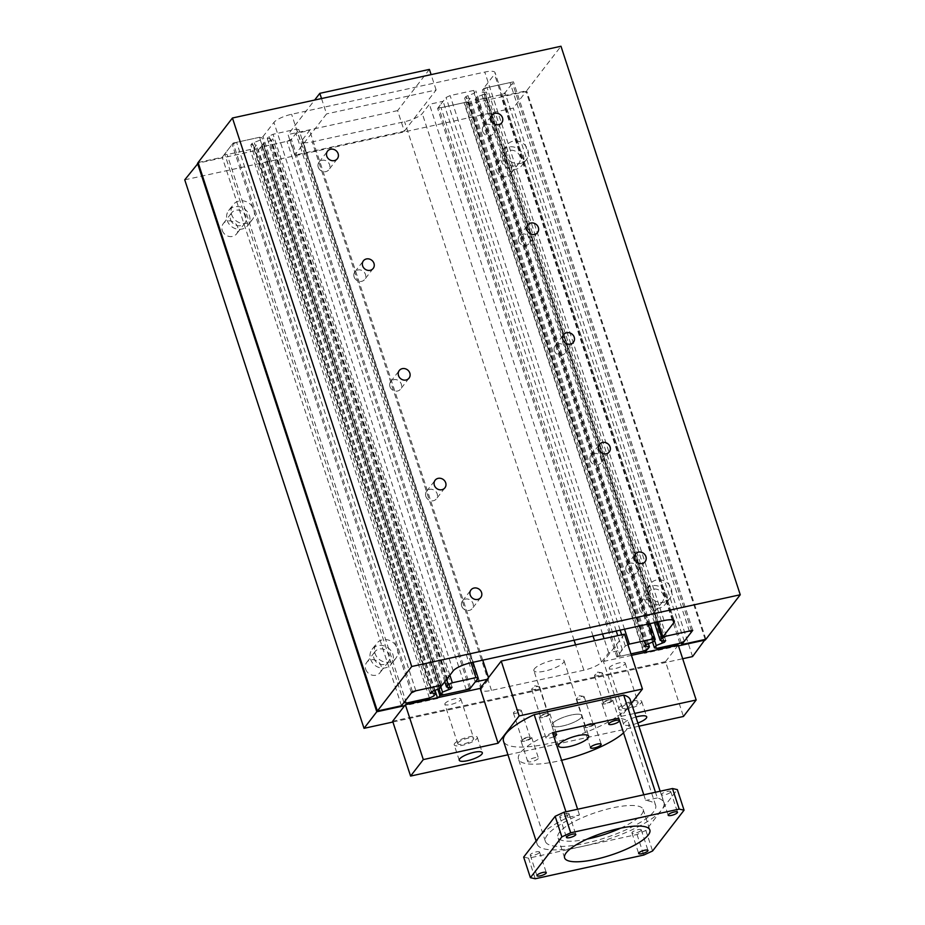 <?xml version="1.0" encoding="UTF-8"?>
<svg xmlns="http://www.w3.org/2000/svg" width="925" height="925" viewBox="0 0 925 925"><rect width="100%" height="100%" fill="white"/><g stroke="black" fill="none" stroke-linecap="round" stroke-linejoin="round"><path stroke-width="0.69" stroke-dasharray="4.62 3.47" d="M374.001 658.427A8.406 7.562 37.6 0 0 380.522 664.393A8.406 7.562 37.6 0 0 388.35 661.872A8.406 7.562 37.6 0 0 389.39 655.062A8.406 7.562 37.6 0 0 382.869 649.096A8.406 7.562 37.6 0 0 375.041 651.605A8.406 7.562 37.6 0 0 374.001 658.427M365.687 669.203A8.406 7.562 37.6 0 0 372.208 675.169A8.406 7.562 37.6 0 0 380.036 672.648A8.406 7.562 37.6 0 0 381.077 665.838A8.406 7.562 37.6 0 0 374.556 659.872A8.406 7.562 37.6 0 0 366.728 662.393A8.406 7.562 37.6 0 0 365.687 669.203M397.288 648.518A12.141 10.927 -142.4 0 1 395.773 658.369A12.141 10.927 -142.4 0 1 384.465 661.999A12.141 10.927 -142.4 0 1 375.041 653.385A12.141 10.927 -142.4 0 1 376.556 643.534A12.141 10.927 -142.4 0 1 387.864 639.903A12.141 10.927 -142.4 0 1 397.288 648.518M370.578 659.167A12.141 10.927 37.6 0 0 380.002 667.792A12.141 10.927 37.6 0 0 391.31 664.162A12.141 10.927 37.6 0 0 392.824 654.31A12.141 10.927 37.6 0 0 383.389 645.685A12.141 10.927 37.6 0 0 372.081 649.327A12.141 10.927 37.6 0 0 370.578 659.167M504.541 159.782A8.406 7.562 37.6 0 0 511.062 165.76A8.406 7.562 37.6 0 0 518.89 163.239A8.406 7.562 37.6 0 0 519.942 156.429A8.406 7.562 37.6 0 0 513.41 150.463A8.406 7.562 37.6 0 0 505.582 152.972A8.406 7.562 37.6 0 0 504.541 159.782M496.228 170.57A8.406 7.562 37.6 0 0 502.749 176.536A8.406 7.562 37.6 0 0 510.577 174.016A8.406 7.562 37.6 0 0 511.618 167.205A8.406 7.562 37.6 0 0 505.096 161.239A8.406 7.562 37.6 0 0 497.268 163.748A8.406 7.562 37.6 0 0 496.228 170.57M527.828 149.885A12.141 10.927 -142.4 0 1 526.313 159.736A12.141 10.927 -142.4 0 1 515.005 163.367A12.141 10.927 -142.4 0 1 505.582 154.741A12.141 10.927 -142.4 0 1 507.097 144.901A12.141 10.927 -142.4 0 1 518.405 141.259A12.141 10.927 -142.4 0 1 527.828 149.885M501.119 160.534A12.141 10.927 37.6 0 0 510.542 169.159A12.141 10.927 37.6 0 0 521.85 165.517A12.141 10.927 37.6 0 0 523.365 155.677A12.141 10.927 37.6 0 0 513.93 147.052A12.141 10.927 37.6 0 0 502.622 150.694A12.141 10.927 37.6 0 0 501.119 160.534M647.962 598.591A8.406 7.562 37.6 0 0 654.484 604.557A8.406 7.562 37.6 0 0 662.312 602.036A8.406 7.562 37.6 0 0 663.364 595.226A8.406 7.562 37.6 0 0 656.831 589.26A8.406 7.562 37.6 0 0 649.003 591.78A8.406 7.562 37.6 0 0 647.962 598.591M639.649 609.367A8.406 7.562 37.6 0 0 646.17 615.333A8.406 7.562 37.6 0 0 653.998 612.812A8.406 7.562 37.6 0 0 655.039 606.002A8.406 7.562 37.6 0 0 648.518 600.036A8.406 7.562 37.6 0 0 640.69 602.557A8.406 7.562 37.6 0 0 639.649 609.367M671.249 588.693A12.141 10.927 -142.4 0 1 669.735 598.533A12.141 10.927 -142.4 0 1 658.427 602.163A12.141 10.927 -142.4 0 1 649.003 593.549A12.141 10.927 -142.4 0 1 650.518 583.698A12.141 10.927 -142.4 0 1 661.826 580.067A12.141 10.927 -142.4 0 1 671.249 588.693M644.54 599.342A12.141 10.927 37.6 0 0 653.963 607.956A12.141 10.927 37.6 0 0 665.272 604.326A12.141 10.927 37.6 0 0 666.786 594.474A12.141 10.927 37.6 0 0 657.351 585.86A12.141 10.927 37.6 0 0 646.043 589.491A12.141 10.927 37.6 0 0 644.54 599.342M230.579 219.618A8.406 7.562 37.6 0 0 237.101 225.584A8.406 7.562 37.6 0 0 244.928 223.075A8.406 7.562 37.6 0 0 245.969 216.253A8.406 7.562 37.6 0 0 239.448 210.287A8.406 7.562 37.6 0 0 231.62 212.808A8.406 7.562 37.6 0 0 230.579 219.618M222.254 230.394A8.406 7.562 37.6 0 0 228.787 236.372A8.406 7.562 37.6 0 0 236.615 233.852A8.406 7.562 37.6 0 0 237.656 227.041A8.406 7.562 37.6 0 0 231.134 221.075A8.406 7.562 37.6 0 0 223.307 223.584A8.406 7.562 37.6 0 0 222.254 230.394M253.866 209.721A12.141 10.927 -142.4 0 1 252.352 219.56A12.141 10.927 -142.4 0 1 241.043 223.202A12.141 10.927 -142.4 0 1 231.62 214.577A12.141 10.927 -142.4 0 1 233.123 204.737A12.141 10.927 -142.4 0 1 244.431 201.095A12.141 10.927 -142.4 0 1 253.866 209.721M227.145 220.37A12.141 10.927 37.6 0 0 236.58 228.995A12.141 10.927 37.6 0 0 247.888 225.353A12.141 10.927 37.6 0 0 249.392 215.513A12.141 10.927 37.6 0 0 239.968 206.888A12.141 10.927 37.6 0 0 228.66 210.53A12.141 10.927 37.6 0 0 227.145 220.37M184.746 179.832L513.283 108.075L526.071 91.506L465.194 104.802L467.403 101.935L437.594 108.445L443.11 101.299L429.408 104.282L422.262 113.555A14.95 3.92 -18.1 0 1 404.583 121.707L312.199 141.883A14.95 3.92 -18.1 0 1 301.966 141.375A14.95 3.92 -18.1 0 1 302.475 139.721L309.632 130.448L295.931 133.443L290.415 140.588L260.607 147.098L258.399 149.966L198.285 163.089M627.971 644.76L625.335 645.974L617.865 655.663L620.293 656.195L630.954 653.871L616.871 656.947L622.386 649.801L608.685 652.784L601.539 662.057A14.95 3.92 -18.1 0 1 583.86 670.209L491.476 690.385A14.95 3.92 -18.1 0 1 481.243 689.877A14.95 3.92 -18.1 0 1 481.752 688.223L488.909 678.95L488.481 677.62M482.769 660.161L309.632 130.448M475.219 681.945L295.931 133.443M488.909 678.95L487.163 679.332M469.461 688.373L290.415 140.588M437.849 689.345L260.607 147.098M438.415 697.519L437.675 698.468L437.444 697.728M435.108 690.605L258.399 149.966M437.675 698.468L404.641 705.683M692.559 656.577L513.283 108.075M392.917 722.02L682.685 658.739M705.151 639.429L526.071 91.506M678.476 645.87L644.471 653.304L465.194 104.802M646.448 649.732L467.403 101.935M644.471 653.304L645.199 652.356M616.871 656.947L437.594 108.445M622.386 649.801L617.761 635.637M616.247 631.012L443.11 101.299M608.685 652.784L604.06 638.632M602.545 634.007L429.408 104.282M461.679 606.002A6.186 5.573 37.6 0 0 466.489 610.396A6.186 5.573 37.6 0 0 472.259 608.546A6.186 5.573 37.6 0 0 473.022 603.528A6.186 5.573 37.6 0 0 468.223 599.134A6.186 5.573 37.6 0 0 462.454 600.984A6.186 5.573 37.6 0 0 461.679 606.002M482.642 131.304A6.186 5.573 37.6 0 0 487.452 135.697A6.186 5.573 37.6 0 0 493.21 133.847A6.186 5.573 37.6 0 0 493.985 128.829A6.186 5.573 37.6 0 0 489.175 124.424A6.186 5.573 37.6 0 0 483.417 126.286A6.186 5.573 37.6 0 0 482.642 131.304M626.063 570.101A6.186 5.573 37.6 0 0 630.873 574.494A6.186 5.573 37.6 0 0 636.631 572.644A6.186 5.573 37.6 0 0 637.406 567.626A6.186 5.573 37.6 0 0 632.596 563.232A6.186 5.573 37.6 0 0 626.838 565.082A6.186 5.573 37.6 0 0 626.063 570.101M425.824 496.297A6.186 5.573 37.6 0 0 430.634 500.703A6.186 5.573 37.6 0 0 436.403 498.841A6.186 5.573 37.6 0 0 437.167 493.823A6.186 5.573 37.6 0 0 432.368 489.429A6.186 5.573 37.6 0 0 426.598 491.279A6.186 5.573 37.6 0 0 425.824 496.297M590.208 460.407A6.186 5.573 37.6 0 0 595.018 464.801A6.186 5.573 37.6 0 0 600.776 462.939A6.186 5.573 37.6 0 0 601.551 457.921A6.186 5.573 37.6 0 0 596.741 453.528A6.186 5.573 37.6 0 0 590.982 455.377A6.186 5.573 37.6 0 0 590.208 460.407M389.968 386.604A6.186 5.573 37.6 0 0 394.778 390.998A6.186 5.573 37.6 0 0 400.548 389.147A6.186 5.573 37.6 0 0 401.311 384.129A6.186 5.573 37.6 0 0 396.513 379.724A6.186 5.573 37.6 0 0 390.743 381.586A6.186 5.573 37.6 0 0 389.968 386.604M554.352 350.702A6.186 5.573 37.6 0 0 559.163 355.096A6.186 5.573 37.6 0 0 564.921 353.246A6.186 5.573 37.6 0 0 565.695 348.228A6.186 5.573 37.6 0 0 560.885 343.834A6.186 5.573 37.6 0 0 555.127 345.684A6.186 5.573 37.6 0 0 554.352 350.702M354.113 276.899A6.186 5.573 37.6 0 0 358.923 281.293A6.186 5.573 37.6 0 0 364.693 279.442A6.186 5.573 37.6 0 0 365.456 274.424A6.186 5.573 37.6 0 0 360.658 270.031A6.186 5.573 37.6 0 0 354.888 271.881A6.186 5.573 37.6 0 0 354.113 276.899M518.497 240.997A6.186 5.573 37.6 0 0 523.307 245.403A6.186 5.573 37.6 0 0 529.065 243.541A6.186 5.573 37.6 0 0 529.84 238.523A6.186 5.573 37.6 0 0 525.03 234.129A6.186 5.573 37.6 0 0 519.272 235.979A6.186 5.573 37.6 0 0 518.497 240.997M318.258 167.205A6.186 5.573 37.6 0 0 323.068 171.599A6.186 5.573 37.6 0 0 328.837 169.749A6.186 5.573 37.6 0 0 329.601 164.719A6.186 5.573 37.6 0 0 324.802 160.326A6.186 5.573 37.6 0 0 319.033 162.187A6.186 5.573 37.6 0 0 318.258 167.205M198.1 162.523L222.208 157.25L233.158 143.051L263.024 136.53L273.927 122.401A14.95 3.92 -18.1 0 1 291.595 114.261L484.792 72.069A14.95 3.92 -18.1 0 1 495.037 72.578A14.95 3.92 -18.1 0 1 494.517 74.231L483.625 88.349L513.479 81.828L502.529 96.027L526.637 90.766L560.978 46.25M401.485 705.752L222.208 157.25M412.434 691.553L233.158 143.051M442.3 685.032L263.024 136.53M658.01 621.889L483.625 88.349M692.756 630.33L513.479 81.828M681.216 642.725L502.529 96.027M705.914 639.268L526.637 90.766M253.045 144.45L250.848 144.936L252.12 143.282L260.318 140.033L262.029 137.813L259.601 137.282L236.592 142.3L232.163 144.335L224.694 154.024L227.122 154.567L250.143 149.538L254.56 147.503L256.341 145.19L253.045 144.45L431.906 691.669M430.125 693.426L250.848 144.936M431.397 691.784L252.12 143.282M433.594 691.299L254.317 142.808M439.595 688.535L260.318 140.033M440.982 685.321L262.029 137.813M438.878 685.783L259.601 137.282M415.868 690.802L236.592 142.3M411.44 692.837L232.163 144.335M403.971 702.526L224.694 154.024M406.399 703.069L227.122 154.567M429.42 698.04L250.143 149.538M433.837 696.005L254.56 147.503M434.681 690.802L256.341 145.19M476.942 97.009L475.149 99.322L477.589 99.865L500.598 94.836L505.015 92.801L512.485 83.123L510.057 82.579L487.047 87.609L482.63 89.644L480.919 91.852L484.226 92.593L486.411 92.107L485.139 93.76L476.942 97.009L654.53 640.32M652.576 642.158L475.149 99.322M656.866 648.367L477.589 99.865M679.875 643.337L500.598 94.836M684.292 641.303L505.015 92.801M691.438 630.619L512.485 83.123M689.333 631.081L510.057 82.579M666.324 636.111L487.047 87.609M656.692 622.178L482.63 89.644M654.414 622.675L480.919 91.852M663.503 641.094L484.226 92.593M665.688 640.609L486.411 92.107M664 640.979L485.139 93.76M661.548 640.655L482.954 94.234M263.983 146.358L286.993 141.34L291.41 139.305L298.879 129.616L296.659 129.118L273.072 134.264L269.025 136.137L267.233 138.461L272.736 138.715L271.464 140.357L263.255 143.606L261.555 145.826L263.983 146.358L443.26 694.86M466.269 689.842L286.993 141.34M470.686 687.807L291.41 139.305M472.987 662.3L298.879 129.616M471.056 662.716L296.659 129.118M449.885 675.204L273.072 134.264M446.602 679.459L269.025 136.137M444.821 681.771L267.233 138.461M449.816 687.691L270.539 139.189M452.013 687.217L272.736 138.715M450.325 687.587L271.464 140.357M447.862 687.252L269.267 140.843M440.843 686.928L263.255 143.606M439.028 688.801L261.555 145.826M468.443 100.64L470.154 98.42L464.662 98.166L465.934 96.512L474.132 93.275L475.924 90.951L473.692 90.453L450.117 95.599L446.058 97.472L438.589 107.161L441.017 107.693L464.026 102.675L468.443 100.64L647.731 649.142M648.494 644.031L470.154 98.42M645.708 644.91L466.847 97.692M643.939 646.668L464.662 98.166M645.211 645.014L465.934 96.512M647.396 644.54L468.119 96.038M653.408 641.765L474.132 93.275M650.032 623.635L475.924 90.951M648.101 624.051L473.692 90.453M624.525 629.208L450.117 95.599M625.335 645.974L621.681 634.781M620.166 630.156L446.058 97.472M617.865 655.663L438.589 107.161M620.293 656.195L441.017 107.693M643.303 651.177L464.026 102.675M458.048 742.763A8.406 2.208 161.9 0 0 457.759 743.688A8.406 2.208 161.9 0 0 464.963 743.619A8.406 2.208 161.9 0 0 473.45 739.399A8.406 2.208 161.9 0 0 473.739 738.474A8.406 2.208 161.9 0 0 466.535 738.543A8.406 2.208 161.9 0 0 458.048 742.763M445.156 703.324A8.406 2.208 161.9 0 0 444.867 704.26A8.406 2.208 161.9 0 0 452.071 704.179A8.406 2.208 161.9 0 0 460.558 699.959A8.406 2.208 161.9 0 0 460.847 699.034A8.406 2.208 161.9 0 0 453.643 699.103A8.406 2.208 161.9 0 0 445.156 703.324M454.626 743.515A12.141 3.191 161.9 0 0 454.21 744.856A12.141 3.191 161.9 0 0 464.616 744.752A12.141 3.191 161.9 0 0 476.872 738.647A12.141 3.191 161.9 0 0 477.288 737.306A12.141 3.191 161.9 0 0 466.882 737.41A12.141 3.191 161.9 0 0 454.626 743.515M622.433 706.862A8.406 2.208 161.9 0 0 622.143 707.787A8.406 2.208 161.9 0 0 629.335 707.718A8.406 2.208 161.9 0 0 637.822 703.497A8.406 2.208 161.9 0 0 638.111 702.572A8.406 2.208 161.9 0 0 630.919 702.642A8.406 2.208 161.9 0 0 622.433 706.862M609.54 667.422A8.406 2.208 161.9 0 0 609.251 668.359A8.406 2.208 161.9 0 0 616.455 668.278A8.406 2.208 161.9 0 0 624.942 664.058A8.406 2.208 161.9 0 0 625.219 663.132A8.406 2.208 161.9 0 0 618.027 663.202A8.406 2.208 161.9 0 0 609.54 667.422M637.857 723.026A12.141 3.191 -18.1 0 1 623.623 724.368A12.141 3.191 -18.1 0 1 624.04 723.026A12.141 3.191 -18.1 0 1 635.903 717.037M619.01 707.613A12.141 3.191 161.9 0 0 618.594 708.955A12.141 3.191 161.9 0 0 628.988 708.851A12.141 3.191 161.9 0 0 641.256 702.757A12.141 3.191 161.9 0 0 641.673 701.404A12.141 3.191 161.9 0 0 631.266 701.508A12.141 3.191 161.9 0 0 619.01 707.613M581.432 717.337A15.875 4.174 -18.1 0 1 565.395 725.304A15.875 4.174 -18.1 0 1 551.797 725.443A15.875 4.174 -18.1 0 1 552.341 723.685A15.875 4.174 -18.1 0 1 568.378 715.719A15.875 4.174 -18.1 0 1 581.975 715.58A15.875 4.174 -18.1 0 1 581.432 717.337A15.875 4.174 161.9 0 0 581.975 715.58A15.875 4.174 161.9 0 0 568.378 715.719A15.875 4.174 161.9 0 0 552.341 723.685A15.875 4.174 161.9 0 0 551.797 725.443A15.875 4.174 161.9 0 0 565.395 725.304A15.875 4.174 161.9 0 0 581.432 717.337M534.407 668.844A15.875 4.174 161.9 0 0 533.864 670.59A15.875 4.174 161.9 0 0 547.473 670.463A15.875 4.174 161.9 0 0 563.51 662.485A15.875 4.174 161.9 0 0 564.053 660.728A15.875 4.174 161.9 0 0 550.444 660.866A15.875 4.174 161.9 0 0 534.407 668.844M530.141 738.323A4.151 1.087 -18.1 0 1 525.943 740.416A4.151 1.087 -18.1 0 1 522.382 740.451A4.151 1.087 -18.1 0 1 522.521 739.988A4.151 1.087 -18.1 0 1 526.73 737.896A4.151 1.087 -18.1 0 1 530.291 737.861A4.151 1.087 -18.1 0 1 530.141 738.323M513.56 712.562A4.151 1.087 161.9 0 0 513.421 713.025A4.151 1.087 161.9 0 0 516.982 712.99A4.151 1.087 161.9 0 0 521.18 710.897A4.151 1.087 161.9 0 0 521.318 710.435A4.151 1.087 161.9 0 0 520.74 710.111A4.151 1.087 161.9 0 0 517.029 710.689A4.151 1.087 161.9 0 0 513.699 712.412A4.151 1.087 161.9 0 0 513.56 712.562M592.994 724.599A4.151 1.087 -18.1 0 1 588.797 726.68A4.151 1.087 -18.1 0 1 585.236 726.715A4.151 1.087 -18.1 0 1 585.375 726.264A4.151 1.087 -18.1 0 1 589.572 724.171A4.151 1.087 -18.1 0 1 593.133 724.136A4.151 1.087 -18.1 0 1 592.994 724.599M576.414 698.837A4.151 1.087 161.9 0 0 576.263 699.3A4.151 1.087 161.9 0 0 579.825 699.265A4.151 1.087 161.9 0 0 584.022 697.173A4.151 1.087 161.9 0 0 584.172 696.71A4.151 1.087 161.9 0 0 583.582 696.386A4.151 1.087 161.9 0 0 579.882 696.964A4.151 1.087 161.9 0 0 576.541 698.687A4.151 1.087 161.9 0 0 576.414 698.837M548.375 714.69A4.151 1.087 -18.1 0 1 544.178 716.771A4.151 1.087 -18.1 0 1 540.616 716.806A4.151 1.087 -18.1 0 1 540.767 716.343A4.151 1.087 -18.1 0 1 544.964 714.262A4.151 1.087 -18.1 0 1 548.525 714.227A4.151 1.087 -18.1 0 1 548.375 714.69M531.794 688.928A4.151 1.087 161.9 0 0 531.655 689.379A4.151 1.087 161.9 0 0 535.217 689.345A4.151 1.087 161.9 0 0 539.414 687.263A4.151 1.087 161.9 0 0 539.553 686.801A4.151 1.087 161.9 0 0 538.974 686.466A4.151 1.087 161.9 0 0 535.263 687.055A4.151 1.087 161.9 0 0 531.933 688.778A4.151 1.087 161.9 0 0 531.794 688.928M611.228 700.965A4.151 1.087 -18.1 0 1 607.031 703.046A4.151 1.087 -18.1 0 1 603.47 703.081A4.151 1.087 -18.1 0 1 603.609 702.618A4.151 1.087 -18.1 0 1 607.806 700.537A4.151 1.087 -18.1 0 1 611.367 700.503A4.151 1.087 -18.1 0 1 611.228 700.965M594.648 675.192A4.151 1.087 161.9 0 0 594.509 675.655A4.151 1.087 161.9 0 0 598.059 675.62A4.151 1.087 161.9 0 0 602.268 673.539A4.151 1.087 161.9 0 0 602.406 673.076A4.151 1.087 161.9 0 0 601.828 672.741A4.151 1.087 161.9 0 0 598.117 673.331A4.151 1.087 161.9 0 0 594.775 675.053A4.151 1.087 161.9 0 0 594.648 675.192M631.417 703.312L621.38 716.32L634.723 713.406M624.514 634.168L603.447 661.468L621.38 716.32M603.447 661.468L631.44 655.362M678.245 645.141L665.526 661.629L683.448 716.47M638.897 726.206L507.941 754.8M665.526 661.629L392.651 721.222M539.391 852.607A4.902 1.283 161.9 0 0 539.564 852.064A4.902 1.283 161.9 0 0 535.355 852.098A4.902 1.283 161.9 0 0 530.407 854.561A4.902 1.283 161.9 0 0 530.245 855.105A4.902 1.283 161.9 0 0 534.442 855.07A4.902 1.283 161.9 0 0 539.391 852.607M670.602 792.147A4.902 1.283 161.9 0 0 670.764 791.603A4.902 1.283 161.9 0 0 666.567 791.65A4.902 1.283 161.9 0 0 661.606 794.112A4.902 1.283 161.9 0 0 661.444 794.644A4.902 1.283 161.9 0 0 665.642 794.61A4.902 1.283 161.9 0 0 670.602 792.147M641.094 830.396A4.902 1.283 161.9 0 0 641.256 829.852A4.902 1.283 161.9 0 0 637.059 829.898A4.902 1.283 161.9 0 0 632.099 832.361A4.902 1.283 161.9 0 0 631.937 832.893A4.902 1.283 161.9 0 0 636.134 832.858A4.902 1.283 161.9 0 0 641.094 830.396M568.898 814.358A4.902 1.283 161.9 0 0 569.072 813.815A4.902 1.283 161.9 0 0 564.863 813.85A4.902 1.283 161.9 0 0 559.914 816.312A4.902 1.283 161.9 0 0 559.752 816.856A4.902 1.283 161.9 0 0 563.949 816.821A4.902 1.283 161.9 0 0 568.898 814.358M630.272 699.797A66.681 17.506 -18.1 0 1 599.573 726.379A66.681 17.506 -18.1 0 1 503.512 741.226M643.8 794.795L645.662 800.483A58.009 15.228 161.9 0 1 655.64 805.328A58.009 15.228 161.9 0 1 621.531 831.772A58.009 15.228 161.9 0 1 545.368 841.38A58.009 15.228 161.9 0 1 579.478 814.937L567.823 817.492A66.681 17.506 161.9 0 0 539.414 836.697A66.681 17.506 161.9 0 0 537.124 844.074A66.681 17.506 161.9 0 0 582.773 846.329A66.681 17.506 161.9 0 0 633.186 829.228A66.681 17.506 161.9 0 0 661.595 810.011A66.681 17.506 161.9 0 0 663.884 802.634A66.681 17.506 161.9 0 0 657.317 797.94L655.467 792.251M623.554 732.866A58.009 15.228 161.9 0 0 628.746 723.061A58.009 15.228 161.9 0 0 618.767 718.205M538.211 758.604A5.619 1.48 -18.1 0 1 532.534 761.425A5.619 1.48 -18.1 0 1 527.712 761.472A5.619 1.48 -18.1 0 1 527.909 760.847A5.619 1.48 -18.1 0 1 533.586 758.026A5.619 1.48 -18.1 0 1 538.396 757.98A5.619 1.48 -18.1 0 1 538.211 758.604M521.18 740.278A5.619 1.48 161.9 0 0 520.995 740.902A5.619 1.48 161.9 0 0 525.805 740.856A5.619 1.48 161.9 0 0 531.482 738.034A5.619 1.48 161.9 0 0 531.678 737.41A5.619 1.48 161.9 0 0 526.857 737.456A5.619 1.48 161.9 0 0 521.18 740.278M602.198 702.954A5.619 1.48 161.9 0 0 602.002 703.567A5.619 1.48 161.9 0 0 606.823 703.52A5.619 1.48 161.9 0 0 612.5 700.699A5.619 1.48 161.9 0 0 612.685 700.075A5.619 1.48 161.9 0 0 607.875 700.121A5.619 1.48 161.9 0 0 602.198 702.954M583.976 726.564A5.619 1.48 161.9 0 0 583.779 727.189A5.619 1.48 161.9 0 0 588.601 727.143A5.619 1.48 161.9 0 0 594.278 724.321A5.619 1.48 161.9 0 0 594.474 723.697A5.619 1.48 161.9 0 0 589.653 723.743A5.619 1.48 161.9 0 0 583.976 726.564M553.89 736.67A5.619 1.48 -18.1 0 1 545.935 737.849A5.619 1.48 -18.1 0 1 546.132 737.237A5.619 1.48 -18.1 0 1 553.058 734.103M539.402 716.667A5.619 1.48 161.9 0 0 539.206 717.28A5.619 1.48 161.9 0 0 544.027 717.233A5.619 1.48 161.9 0 0 549.704 714.412A5.619 1.48 161.9 0 0 549.901 713.788A5.619 1.48 161.9 0 0 545.079 713.834A5.619 1.48 161.9 0 0 539.402 716.667M620.687 828.141A44.851 11.771 161.9 0 0 641.592 814.382A44.851 11.771 161.9 0 0 643.141 809.421A44.851 11.771 161.9 0 0 604.707 809.803A44.851 11.771 161.9 0 0 559.405 832.327A44.851 11.771 161.9 0 0 557.868 837.287A44.851 11.771 161.9 0 0 587.04 839.137M579.478 814.937L577.616 809.248M552.583 732.669A58.009 15.228 161.9 0 0 518.474 759.101A58.009 15.228 161.9 0 0 561.614 760.292M657.317 797.94L645.662 800.483M567.823 817.492L565.961 811.792M523.666 857.105L528.533 858.18L637.024 834.489L645.858 830.419L677.331 789.615M645.858 830.419L652.576 850.988M637.024 834.489L643.742 855.058M528.533 858.18L535.251 878.75M429.408 69.398L397.611 110.618L404.329 131.188L294.751 155.123L288.022 134.553L314.639 100.05M397.611 110.618L288.022 134.553M321.53 98.547L326.548 113.902L294.751 155.123M404.329 131.188L436.126 89.968L326.548 113.902M436.126 89.968L431.108 74.613M491.476 690.385L312.199 141.883M583.86 670.209L575.581 644.852M574.067 640.227L404.583 121.707M481.752 688.223L302.475 139.721M601.539 662.057L594.555 640.713M593.041 636.076L422.262 113.555M453.204 670.903L273.927 122.401M470.871 662.763L291.595 114.261M664.069 620.571L484.792 72.069M672.914 620.039L494.517 74.231M388.35 661.872L380.036 672.648M395.773 658.369L391.31 664.162M518.89 163.239L510.577 174.016M526.313 159.736L521.85 165.517M662.312 602.036L653.998 612.812M669.735 598.533L665.272 604.326M244.928 223.075L236.615 233.852M252.352 219.56L247.888 225.353M228.66 210.53L233.123 204.737M223.307 223.584L231.62 212.808M646.043 589.491L650.518 583.698M640.69 602.557L649.003 591.78M502.622 150.694L507.097 144.901M497.268 163.748L505.582 152.972M372.081 649.327L376.556 643.534M366.728 662.393L375.041 651.605M481.243 689.877L301.966 141.375M480.769 597.504L472.259 608.546M501.732 122.805L493.21 133.847M645.153 561.614L636.631 572.644M444.913 487.81L436.403 498.841M609.298 451.909L600.776 462.939M409.058 378.105L400.548 389.147M573.442 342.204L564.921 353.246M373.203 268.412L364.693 279.442M537.587 232.51L529.065 243.541M337.347 158.707L328.837 169.749M319.033 162.187L327.542 151.145M519.272 235.979L527.782 224.948M354.888 271.881L363.398 260.85M555.127 345.684L563.637 334.642M390.743 381.586L399.253 370.543M590.982 455.377L599.493 444.347M426.598 491.279L435.108 480.248M626.838 565.082L635.348 554.052M483.417 126.286L491.927 115.243M462.454 600.984L470.964 589.942M674.313 621.068L495.037 72.578M457.759 743.688L444.867 704.26M459.251 760.269L454.21 744.856M622.143 707.787L609.251 668.359M623.623 724.368L618.594 708.955M558.515 746.013L533.864 670.59M522.382 740.451L513.421 713.025M520.74 710.111L516.624 709.44L513.699 712.412M585.236 726.715L576.263 699.3M583.582 696.386L579.466 695.716L576.541 698.687M540.616 716.806L531.655 689.379M538.974 686.466L534.858 685.807L531.933 688.778M603.47 703.081L594.509 675.655M601.828 672.741L597.7 672.07L594.775 675.053M602.406 673.076L611.367 700.503M539.553 686.801L548.525 714.227M584.172 696.71L593.133 724.136M521.318 710.435L530.291 737.861M564.053 660.728L588.705 736.15M641.673 701.404L646.702 716.817M625.219 663.132L638.111 702.572M477.288 737.306L482.33 752.719M460.847 699.034L473.739 738.474M539.564 852.064L546.282 872.633M670.764 791.603L677.493 812.173M641.256 829.852L647.986 850.422M569.072 813.815L575.789 834.385M663.884 802.634L660.149 791.222M655.64 805.328L628.746 723.061M527.712 761.472L520.995 740.902M608.731 724.136L602.002 703.567M590.508 747.758L583.779 727.189M545.935 737.849L539.206 717.28M564.597 857.857L557.868 837.287M643.141 809.421L649.859 829.991M549.901 713.788L556.619 734.357M594.474 723.697L601.192 744.267M612.685 700.075L619.415 720.644M531.678 737.41L538.396 757.98M545.368 841.38L518.474 759.101M537.124 844.074L536.107 840.975M559.752 816.856L566.47 837.426M631.937 832.893L638.655 853.463M661.444 794.644L668.162 815.214M530.245 855.105L536.962 875.674"/><path stroke-width="1.39" d="M198.285 163.089L184.746 179.832L364.022 728.333L392.917 722.02M488.481 677.62L482.769 660.161M487.163 679.332L475.219 681.945L469.692 689.09L469.461 688.373M469.692 689.09L439.884 695.6L437.849 689.345M437.444 697.728L435.108 690.605M439.884 695.6L438.415 697.519M404.641 705.683L376.799 711.764L197.522 163.262M376.799 711.764L364.022 728.333M682.685 658.739L692.559 656.577L705.151 639.429M705.347 640.007L678.476 645.87M645.199 652.356L646.448 649.732M646.679 650.437L630.954 653.871L643.303 651.177L647.731 649.142L649.431 646.922L648.494 644.031M617.761 635.637L616.247 631.012M604.06 638.632L602.545 634.007M481.543 592.486A6.186 5.573 -142.4 0 1 480.769 597.504A6.186 5.573 -142.4 0 1 474.999 599.365A6.186 5.573 -142.4 0 1 470.201 594.972A6.186 5.573 -142.4 0 1 470.964 589.942A6.186 5.573 -142.4 0 1 476.733 588.092A6.186 5.573 -142.4 0 1 481.543 592.486M502.495 117.787A6.186 5.573 -142.4 0 1 501.732 122.805A6.186 5.573 -142.4 0 1 495.962 124.655A6.186 5.573 -142.4 0 1 491.152 120.262A6.186 5.573 -142.4 0 1 491.927 115.243A6.186 5.573 -142.4 0 1 497.696 113.393A6.186 5.573 -142.4 0 1 502.495 117.787M645.916 556.584A6.186 5.573 -142.4 0 1 645.153 561.614A6.186 5.573 -142.4 0 1 639.383 563.464A6.186 5.573 -142.4 0 1 634.573 559.07A6.186 5.573 -142.4 0 1 635.348 554.052A6.186 5.573 -142.4 0 1 641.118 552.19A6.186 5.573 -142.4 0 1 645.916 556.584M445.688 482.792A6.186 5.573 -142.4 0 1 444.913 487.81A6.186 5.573 -142.4 0 1 439.144 489.66A6.186 5.573 -142.4 0 1 434.345 485.267A6.186 5.573 -142.4 0 1 435.108 480.248A6.186 5.573 -142.4 0 1 440.878 478.398A6.186 5.573 -142.4 0 1 445.688 482.792M610.061 446.891A6.186 5.573 -142.4 0 1 609.298 451.909A6.186 5.573 -142.4 0 1 603.528 453.759A6.186 5.573 -142.4 0 1 598.718 449.365A6.186 5.573 -142.4 0 1 599.493 444.347A6.186 5.573 -142.4 0 1 605.262 442.497A6.186 5.573 -142.4 0 1 610.061 446.891M409.833 373.087A6.186 5.573 -142.4 0 1 409.058 378.105A6.186 5.573 -142.4 0 1 403.288 379.967A6.186 5.573 -142.4 0 1 398.49 375.562A6.186 5.573 -142.4 0 1 399.253 370.543A6.186 5.573 -142.4 0 1 405.023 368.693A6.186 5.573 -142.4 0 1 409.833 373.087M574.205 337.186A6.186 5.573 -142.4 0 1 573.442 342.204A6.186 5.573 -142.4 0 1 567.673 344.065A6.186 5.573 -142.4 0 1 562.863 339.66A6.186 5.573 -142.4 0 1 563.637 334.642A6.186 5.573 -142.4 0 1 569.407 332.792A6.186 5.573 -142.4 0 1 574.205 337.186M373.978 263.394A6.186 5.573 -142.4 0 1 373.203 268.412A6.186 5.573 -142.4 0 1 367.433 270.262A6.186 5.573 -142.4 0 1 362.635 265.868A6.186 5.573 -142.4 0 1 363.398 260.85A6.186 5.573 -142.4 0 1 369.167 258.988A6.186 5.573 -142.4 0 1 373.978 263.394M538.35 227.492A6.186 5.573 -142.4 0 1 537.587 232.51A6.186 5.573 -142.4 0 1 531.817 234.36A6.186 5.573 -142.4 0 1 527.007 229.967A6.186 5.573 -142.4 0 1 527.782 224.948A6.186 5.573 -142.4 0 1 533.552 223.087A6.186 5.573 -142.4 0 1 538.35 227.492M338.122 153.689A6.186 5.573 -142.4 0 1 337.347 158.707A6.186 5.573 -142.4 0 1 331.578 160.557A6.186 5.573 -142.4 0 1 326.779 156.163A6.186 5.573 -142.4 0 1 327.542 151.145A6.186 5.573 -142.4 0 1 333.312 149.295A6.186 5.573 -142.4 0 1 338.122 153.689M662.901 636.851L692.756 630.33L681.806 644.528L705.914 639.268L740.254 594.752L560.978 46.25L232.441 118.007L198.1 162.523L377.377 711.013L401.485 705.752L412.434 691.553L442.3 685.032L453.204 670.903A14.95 3.92 -18.1 0 1 470.871 662.763L664.069 620.571A14.95 3.92 -18.1 0 1 674.313 621.068A14.95 3.92 -18.1 0 1 673.793 622.722L662.901 636.851L658.01 621.889M681.806 644.528L681.216 642.725M740.254 594.752L411.717 666.509L232.441 118.007M411.717 666.509L377.377 711.013M441.306 686.315L438.878 685.783L415.868 690.802L411.44 692.837L403.971 702.526L406.399 703.069L429.42 698.04L433.837 696.005L435.629 693.692L432.322 692.952L430.125 693.426L431.397 691.784L439.595 688.535L441.306 686.315L440.982 685.321M432.322 692.952L431.906 691.669M435.629 693.692L434.681 690.802M654.438 647.824L656.218 645.511L664.416 642.262L665.688 640.609L663.503 641.094L660.196 640.354L661.907 638.146L666.324 636.111L689.333 631.081L691.761 631.625L684.292 641.303L679.875 643.337L656.866 648.367L654.438 647.824L652.576 642.158M656.218 645.511L654.53 640.32M691.761 631.625L691.438 630.619M661.907 638.146L656.692 622.178M660.196 640.354L654.414 622.675M664.416 642.262L664 640.979M662.231 642.736L661.548 640.655M440.832 694.328L442.532 692.108L450.741 688.859L452.013 687.217L449.816 687.691L446.509 686.951L448.301 684.639L452.36 682.766L475.936 677.62L478.167 678.118L470.686 687.807L466.269 689.842L443.26 694.86L440.832 694.328L439.028 688.801M478.167 678.118L472.987 662.3M475.936 677.62L471.056 662.716M452.36 682.766L449.885 675.204M448.301 684.639L446.602 679.459M446.509 686.951L444.821 681.771M450.741 688.859L450.325 687.587M448.544 689.345L447.862 687.252M442.532 692.108L440.843 686.928M649.431 646.922L646.124 646.193L645.708 644.91M646.124 646.193L643.939 646.668L645.211 645.014L653.408 641.765L655.201 639.452L650.032 623.635M655.201 639.452L652.969 638.955L648.101 624.051M652.969 638.955L629.393 644.101L624.525 629.208M621.681 634.781L620.166 630.156M629.393 644.101L627.971 644.76M481.913 754.06A12.141 3.191 -18.1 0 1 469.646 760.165A12.141 3.191 -18.1 0 1 459.251 760.269A12.141 3.191 -18.1 0 1 459.667 758.928A12.141 3.191 -18.1 0 1 471.923 752.823A12.141 3.191 -18.1 0 1 482.33 752.719A12.141 3.191 -18.1 0 1 481.913 754.06M635.903 717.037A12.141 3.191 -18.1 0 1 646.702 716.817A12.141 3.191 -18.1 0 1 646.286 718.17A12.141 3.191 -18.1 0 1 637.857 723.026M423.303 759.587L405.37 704.734L392.651 721.222L410.584 776.075L423.303 759.587L498.089 743.249L519.156 715.938L642.436 689.021L631.417 703.312M405.37 704.734L480.167 688.397L498.089 743.249M480.167 688.397L501.223 661.097L519.156 715.938M501.223 661.097L624.514 634.168L642.436 689.021M634.723 713.406L696.167 699.994L683.448 716.47L638.897 726.206M631.44 655.362L678.245 645.141L696.167 699.994M507.941 754.8L410.584 776.075M537.136 875.131A4.902 1.283 -18.1 0 1 542.085 872.668A4.902 1.283 -18.1 0 1 546.282 872.633A4.902 1.283 -18.1 0 1 546.12 873.177A4.902 1.283 -18.1 0 1 541.16 875.64A4.902 1.283 -18.1 0 1 536.962 875.674A4.902 1.283 -18.1 0 1 537.136 875.131M668.336 814.671A4.902 1.283 -18.1 0 1 673.284 812.208A4.902 1.283 -18.1 0 1 677.493 812.173A4.902 1.283 -18.1 0 1 677.32 812.717A4.902 1.283 -18.1 0 1 672.371 815.179A4.902 1.283 -18.1 0 1 668.162 815.214A4.902 1.283 -18.1 0 1 668.336 814.671M638.828 852.931A4.902 1.283 -18.1 0 1 643.777 850.457A4.902 1.283 -18.1 0 1 647.986 850.422A4.902 1.283 -18.1 0 1 647.812 850.965A4.902 1.283 -18.1 0 1 642.863 853.428A4.902 1.283 -18.1 0 1 638.655 853.463A4.902 1.283 -18.1 0 1 638.828 852.931M566.643 836.882A4.902 1.283 -18.1 0 1 571.592 834.419A4.902 1.283 -18.1 0 1 575.789 834.385A4.902 1.283 -18.1 0 1 575.627 834.928A4.902 1.283 -18.1 0 1 570.667 837.391A4.902 1.283 -18.1 0 1 566.47 837.426A4.902 1.283 -18.1 0 1 566.643 836.882M655.467 792.251L623.704 695.091A66.681 17.506 -18.1 0 1 630.272 699.797L660.149 791.222M561.614 760.292A58.009 15.228 161.9 0 0 594.636 749.493A58.009 15.228 161.9 0 0 623.554 732.866M577.616 809.248L552.583 732.669L618.767 718.205L643.8 794.795M619.218 721.269A5.619 1.48 -18.1 0 1 613.541 724.09A5.619 1.48 -18.1 0 1 608.731 724.136A5.619 1.48 -18.1 0 1 608.916 723.512A5.619 1.48 -18.1 0 1 614.593 720.691A5.619 1.48 -18.1 0 1 619.415 720.644A5.619 1.48 -18.1 0 1 619.218 721.269M600.996 744.879A5.619 1.48 -18.1 0 1 595.318 747.712A5.619 1.48 -18.1 0 1 590.508 747.758A5.619 1.48 -18.1 0 1 590.705 747.134A5.619 1.48 -18.1 0 1 596.382 744.313A5.619 1.48 -18.1 0 1 601.192 744.267A5.619 1.48 -18.1 0 1 600.996 744.879M553.058 734.103A5.619 1.48 -18.1 0 1 556.619 734.357A5.619 1.48 -18.1 0 1 556.422 734.982A5.619 1.48 -18.1 0 1 553.89 736.67M588.161 737.907A15.875 4.174 -18.1 0 1 572.124 745.874A15.875 4.174 -18.1 0 1 558.515 746.013A15.875 4.174 -18.1 0 1 559.058 744.255A15.875 4.174 -18.1 0 1 575.096 736.288A15.875 4.174 -18.1 0 1 588.705 736.15A15.875 4.174 -18.1 0 1 588.161 737.907M648.321 834.951A44.851 11.771 -18.1 0 1 603.019 857.475A44.851 11.771 -18.1 0 1 564.597 857.857A44.851 11.771 -18.1 0 1 566.135 852.896A44.851 11.771 -18.1 0 1 611.425 830.372A44.851 11.771 -18.1 0 1 649.859 829.991A44.851 11.771 -18.1 0 1 648.321 834.951M587.04 839.137A44.851 11.771 161.9 0 0 620.687 828.141M565.961 811.792L534.199 714.643L623.704 695.091M536.107 840.975L503.512 741.226A66.681 17.506 -18.1 0 1 534.199 714.643M684.061 810.184L677.331 789.615L672.475 788.528L563.984 812.219L555.15 816.301L523.666 857.105L530.395 877.675L561.868 836.871L570.702 832.789L679.193 809.097L684.061 810.184L652.576 850.988L643.742 855.058L535.251 878.75L530.395 877.675M672.475 788.528L679.193 809.097M563.984 812.219L570.702 832.789M555.15 816.301L561.868 836.871M314.639 100.05L319.819 93.332L321.53 98.547M431.108 74.613L429.408 69.398L319.819 93.332M575.581 644.852L574.067 640.227M594.555 640.713L593.041 636.076M673.793 622.722L672.914 620.039"/></g></svg>
